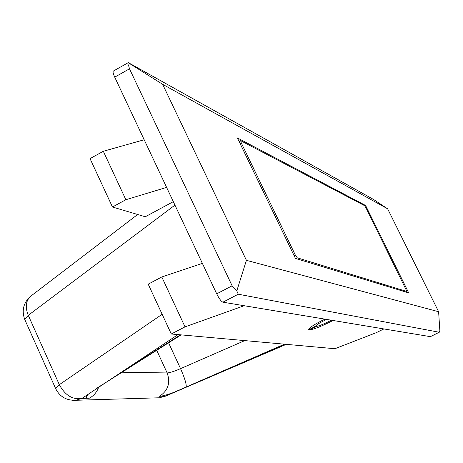 <?xml version="1.0" encoding="UTF-8"?>
<svg xmlns="http://www.w3.org/2000/svg" width="463" height="463" viewBox="0 0 463 463"><rect width="100%" height="100%" fill="white"/><g stroke="black" fill="none" stroke-linecap="round" stroke-linejoin="round"><path stroke-width="0.69" d="M365.967 207.812L364.595 205.659L240.65 140.688L241.281 142.922L295.255 254.899L297.269 257.816L406.96 291.528L365.967 207.812M284.467 344.183L173.955 392.34C167.12 394.846 162.281 396.16 159.446 396.293L165.088 396.137L173.955 392.34M98.636 387.3C96.836 392.207 93.729 395.842 89.318 398.197C85.91 398.249 85.62 396.878 88.445 394.088L116.728 375.302L180.42 334.813M88.445 394.088L81.945 398.4L89.318 398.197M316.026 325.53L316.466 326.438C320.002 325.703 324.939 323.631 331.265 320.228M326.56 319.447C319.985 322.584 316.327 324.835 315.587 326.195L308.867 329.749L308.665 329.413L309.215 329.847C312.814 329.679 319.759 327.063 330.05 322.005L332.92 320.506C322.41 325.958 314.678 329.077 309.73 329.859L316.466 326.438M324.847 319.157C314.979 324.031 309.585 327.451 308.665 329.413C309.249 327.821 313.625 324.91 321.785 320.674L324.847 319.157M309.515 329.419L309.73 329.859M430.353 336.653L222.911 302.189C221.198 301.465 219.132 298.681 216.713 293.837L232.125 285.804L236.796 290.891L238.277 294.213L439.208 332.249L439.85 330.663L438.617 311.726L246.42 260.333L236.796 290.891M129.495 68.808L114.72 77.153C113.157 73.721 112.706 71.696 113.354 71.07L128.297 62.621L129.067 63.234L128.662 65.792L129.495 68.808L232.125 285.804M129.067 63.234L162.635 84.312L387.629 208.807L373.572 199.472L128.303 62.627M383.804 328.973L376.332 332.648L334.899 348.726L171.287 333.991L185.021 326.872L244.163 305.73M112.457 207.007L90.042 158.624L103.318 151.274L125.861 199.721L112.457 207.007L145.284 216.765L173.318 201.648M295.429 258.406L237.374 137.916L365.596 205.474L408.713 292.911L295.429 258.406M364.821 205.879L365.596 205.474M103.318 151.274L144.184 139.757M125.861 199.721L166.611 187.399M185.021 326.872L161.801 276.978L148.201 284.16L171.287 333.991M161.801 276.978L202.372 263.366M114.72 77.153L216.713 293.837M162.635 84.312L246.42 260.333M387.629 208.807L438.617 311.726M405.889 292.049L406.919 291.528M241.281 142.922L240.094 143.565M297.269 257.816L295.874 258.545M294.046 255.53L295.255 254.899M122.359 372.223L167.155 372.952C169.637 372.848 174.105 371.413 180.547 368.641L244.759 340.606M168.613 342.834L180.547 368.641C184.65 377.877 186.537 384.064 186.213 387.195M156.749 350.375L167.155 372.952C170.633 382.947 168.063 390.726 159.446 396.293M96.865 388.168L181.137 334.876M55.745 388.822L55.572 388.434L59.322 384.684C65.156 395.396 72.697 399.968 81.945 398.4L75.66 400.287L159.567 397.775L165.088 396.137L159.567 397.775L157.287 397.844M72.593 400.339L75.66 400.287C66.325 400.564 59.629 396.617 55.572 388.434L24.967 319.985M174.95 205.115L28.266 315.315L24.747 319.493C21.489 310.453 23.468 302.692 30.685 296.216C25.812 300.73 25.008 307.096 28.266 315.315L59.322 384.684L162.154 314.279M211.313 376.326L285.984 344.322M178.024 334.599L116.728 375.302M238.277 294.213L222.911 302.189M430.243 336.705L439.208 332.249M376.332 332.648L383.694 328.956M406.96 291.528L405.912 292.055M239.111 141.522L240.656 140.688M95.256 389.221L94.782 389.921L98.573 387.34M286.284 344.345L164.718 396.455M137.65 214.496L30.685 296.216M439.283 332.237L430.306 336.699"/></g></svg>
